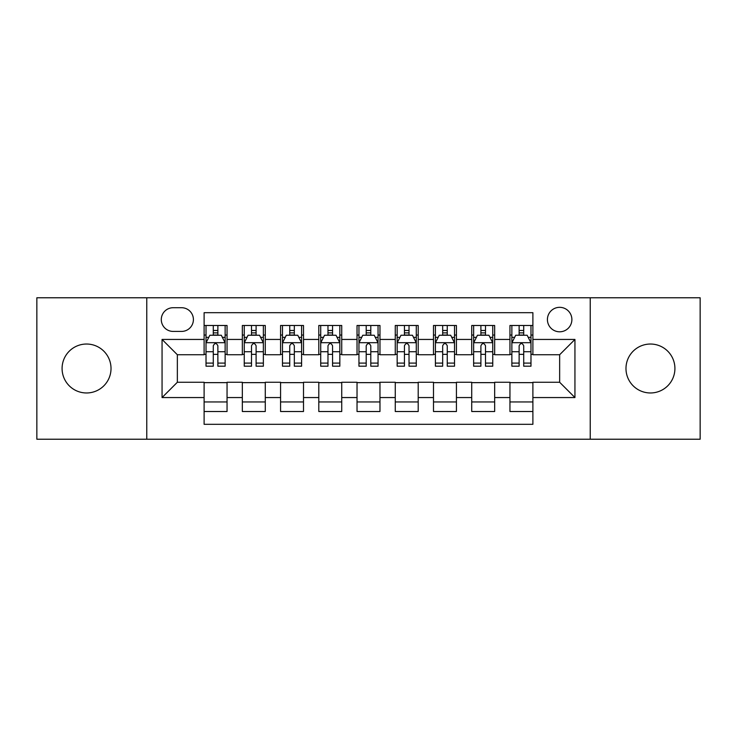<?xml version="1.0" encoding="UTF-8"?>
<svg xmlns="http://www.w3.org/2000/svg" width="737" height="737" viewBox="0 0 737 737"><rect width="100%" height="100%" fill="white"/><g stroke="black" fill="none" stroke-linecap="round" stroke-linejoin="round"><path stroke-width="1.11" d="M650.449 344.032A24.468 24.468 0 0 0 625.98 368.5A24.468 24.468 0 0 0 650.449 392.968A24.468 24.468 0 0 0 674.917 368.5A24.468 24.468 0 0 0 650.449 344.032M86.551 344.032A24.468 24.468 0 0 0 62.083 368.5A24.468 24.468 0 0 0 86.551 392.968A24.468 24.468 0 0 0 111.02 368.5A24.468 24.468 0 0 0 86.551 344.032M559.65 307.329A12.234 12.234 0 0 0 547.416 319.563A12.234 12.234 0 0 0 559.65 331.797A12.234 12.234 0 0 0 571.884 319.563A12.234 12.234 0 0 0 559.65 307.329M590.236 439.224L700.15 439.224L700.15 297.776L590.236 297.776L590.236 439.224L146.764 439.224L146.764 297.776L36.85 297.776L36.85 439.224L146.764 439.224M532.888 325.487L509.949 325.487L509.949 339.444L494.665 339.444L494.665 354.737L509.949 354.737L509.949 339.444M494.665 339.444L494.665 325.487L471.726 325.487L471.726 339.444L456.433 339.444L456.433 354.737L471.726 354.737L471.726 339.444M456.433 339.444L456.433 325.487L433.494 325.487L433.494 339.444L418.201 339.444L418.201 354.737L433.494 354.737L433.494 339.444M418.201 339.444L418.201 325.487L395.262 325.487L395.262 339.444L379.97 339.444L379.97 354.737L395.262 354.737L395.262 339.444M379.97 339.444L379.97 325.487L357.03 325.487L357.03 339.444L341.738 339.444L341.738 354.737L357.03 354.737L357.03 339.444M341.738 339.444L341.738 325.487L318.799 325.487L318.799 339.444L303.506 339.444L303.506 354.737L318.799 354.737L318.799 339.444M303.506 339.444L303.506 325.487L280.567 325.487L280.567 339.444L265.274 339.444L265.274 354.737L280.567 354.737L280.567 339.444M265.274 339.444L265.274 325.487L242.335 325.487L242.335 354.737L227.051 354.737L227.051 325.487L204.112 325.487M204.112 411.513L227.051 411.513L227.051 382.263L242.335 382.263L242.335 411.513L265.274 411.513L265.274 382.263L280.567 382.263L280.567 397.556L265.274 397.556M280.567 397.556L280.567 411.513L303.506 411.513L303.506 382.263L318.799 382.263L318.799 397.556L303.506 397.556M318.799 397.556L318.799 411.513L341.738 411.513L341.738 382.263L357.03 382.263L357.03 397.556L341.738 397.556M357.03 397.556L357.03 411.513L379.97 411.513L379.97 382.263L395.262 382.263L395.262 397.556L379.97 397.556M395.262 397.556L395.262 411.513L418.201 411.513L418.201 382.263L433.494 382.263L433.494 397.556L418.201 397.556M433.494 397.556L433.494 411.513L456.433 411.513L456.433 382.263L471.726 382.263L471.726 397.556L456.433 397.556M471.726 397.556L471.726 411.513L494.665 411.513L494.665 382.263L509.949 382.263L509.949 397.556L494.665 397.556M173.14 331.42L181.551 331.42A11.847 11.847 0 0 0 193.407 319.563A11.847 11.847 0 0 0 181.551 307.716L173.14 307.716A11.847 11.847 0 0 0 161.292 319.563A11.847 11.847 0 0 0 173.14 331.42M590.236 297.776L146.764 297.776M532.888 339.444L532.888 312.681L204.112 312.681L204.112 354.737L177.35 354.737L177.35 382.263L204.112 382.263L204.112 424.319L532.888 424.319L532.888 382.263L559.65 382.263L559.65 354.737L532.888 354.737L532.888 339.444L574.943 339.444L574.943 397.556L532.888 397.556M204.112 397.556L162.057 397.556L162.057 339.444L204.112 339.444M509.949 397.556L509.949 411.513L532.888 411.513M204.112 335.049L206.019 335.049M213.288 335.049L217.876 335.049M225.135 335.049L227.051 335.049M204.112 354.359L206.019 354.359M213.288 354.359L217.876 354.359M225.135 354.359L227.051 354.359M204.112 382.641L227.051 382.641M204.112 401.951L227.051 401.951M242.335 354.359L244.251 354.359M251.51 354.359L256.098 354.359M263.367 354.359L265.274 354.359M242.335 335.049L244.251 335.049M251.51 335.049L256.098 335.049M263.367 335.049L265.274 335.049M242.335 382.641L265.274 382.641M242.335 401.951L265.274 401.951M280.567 382.641L303.506 382.641M280.567 401.951L303.506 401.951M280.567 335.049L282.483 335.049M289.742 335.049L294.33 335.049M301.599 335.049L303.506 335.049M280.567 354.359L282.483 354.359M289.742 354.359L294.33 354.359M301.599 354.359L303.506 354.359M318.799 382.641L341.738 382.641M318.799 401.951L341.738 401.951M318.799 335.049L320.715 335.049M327.974 335.049L332.562 335.049M339.831 335.049L341.738 335.049M318.799 354.359L320.715 354.359M327.974 354.359L332.562 354.359M339.831 354.359L341.738 354.359M357.03 382.641L379.97 382.641M357.03 401.951L379.97 401.951M357.03 335.049L358.947 335.049M366.206 335.049L370.794 335.049M378.053 335.049L379.97 335.049M357.03 354.359L358.947 354.359M366.206 354.359L370.794 354.359M378.053 354.359L379.97 354.359M395.262 382.641L418.201 382.641M395.262 401.951L418.201 401.951M395.262 335.049L397.169 335.049M404.438 335.049L409.026 335.049M416.285 335.049L418.201 335.049M395.262 354.359L397.169 354.359M404.438 354.359L409.026 354.359M416.285 354.359L418.201 354.359M433.494 382.641L456.433 382.641M433.494 401.951L456.433 401.951M433.494 335.049L435.401 335.049M442.67 335.049L447.258 335.049M454.517 335.049L456.433 335.049M433.494 354.359L435.401 354.359M442.67 354.359L447.258 354.359M454.517 354.359L456.433 354.359M471.726 382.641L494.665 382.641M471.726 401.951L494.665 401.951M471.726 335.049L473.633 335.049M480.902 335.049L485.49 335.049M492.749 335.049L494.665 335.049M471.726 354.359L473.633 354.359M480.902 354.359L485.49 354.359M492.749 354.359L494.665 354.359M509.949 382.641L532.888 382.641M509.949 401.951L532.888 401.951M509.949 335.049L511.865 335.049M519.124 335.049L523.712 335.049M530.981 335.049L532.888 335.049M509.949 354.359L511.865 354.359M519.124 354.359L523.712 354.359M530.981 354.359L532.888 354.359M177.35 354.737L162.057 339.444M177.35 382.263L162.057 397.556M574.943 339.444L559.65 354.737M574.943 397.556L559.65 382.263M217.876 330.462L213.288 330.462M225.135 363.092L217.876 363.092L217.876 366.206L225.135 366.206L225.135 342.889L221.312 335.243L209.842 335.243L206.019 342.889L206.019 366.206L213.288 366.206L213.288 363.092L206.019 363.092M206.019 342.889L206.019 325.487M225.135 342.889L225.135 325.487M213.288 335.243L213.288 325.487M217.876 325.487L217.876 335.243M217.876 363.092L217.876 345.754C216.346 342.806 214.817 342.806 213.288 345.754L213.288 363.092M256.098 330.462L251.51 330.462M263.367 363.092L256.098 363.092L256.098 366.206L263.367 366.206L263.367 342.889L259.544 335.243L248.074 335.243L244.251 342.889L244.251 366.206L251.51 366.206L251.51 363.092L244.251 363.092M244.251 342.889L244.251 325.487M263.367 342.889L263.367 325.487M251.51 335.243L251.51 325.487M256.098 325.487L256.098 335.243M256.098 363.092L256.098 345.754C254.578 342.806 253.049 342.806 251.51 345.754L251.51 363.092M294.33 330.462L289.742 330.462M301.599 363.092L294.33 363.092L294.33 366.206L301.599 366.206L301.599 342.889L297.776 335.243L286.306 335.243L282.483 342.889L282.483 366.206L289.742 366.206L289.742 363.092L282.483 363.092M282.483 342.889L282.483 325.487M301.599 342.889L301.599 325.487M289.742 335.243L289.742 325.487M294.33 325.487L294.33 335.243M294.33 363.092L294.33 345.754C292.81 342.806 291.281 342.806 289.742 345.754L289.742 363.092M332.562 330.462L327.974 330.462M339.831 363.092L332.562 363.092L332.562 366.206L339.831 366.206L339.831 342.889L336.008 335.243L324.538 335.243L320.715 342.889L320.715 366.206L327.974 366.206L327.974 363.092L320.715 363.092M320.715 342.889L320.715 325.487M339.831 342.889L339.831 325.487M327.974 335.243L327.974 325.487M332.562 325.487L332.562 335.243M332.562 363.092L332.562 345.754C331.033 342.806 329.503 342.806 327.974 345.754L327.974 363.092M370.794 330.462L366.206 330.462M378.053 363.092L370.794 363.092L370.794 366.206L378.053 366.206L378.053 342.889L374.23 335.243L362.77 335.243L358.947 342.889L358.947 366.206L366.206 366.206L366.206 363.092L358.947 363.092M358.947 342.889L358.947 325.487M378.053 342.889L378.053 325.487M366.206 335.243L366.206 325.487M370.794 325.487L370.794 335.243M370.794 363.092L370.794 345.754C369.265 342.806 367.735 342.806 366.206 345.754L366.206 363.092M409.026 330.462L404.438 330.462M416.285 363.092L409.026 363.092L409.026 366.206L416.285 366.206L416.285 342.889L412.462 335.243L400.992 335.243L397.169 342.889L397.169 366.206L404.438 366.206L404.438 363.092L397.169 363.092M397.169 342.889L397.169 325.487M416.285 342.889L416.285 325.487M404.438 335.243L404.438 325.487M409.026 325.487L409.026 335.243M409.026 363.092L409.026 345.754C407.497 342.806 405.967 342.806 404.438 345.754L404.438 363.092M447.258 330.462L442.67 330.462M454.517 363.092L447.258 363.092L447.258 366.206L454.517 366.206L454.517 342.889L450.694 335.243L439.224 335.243L435.401 342.889L435.401 366.206L442.67 366.206L442.67 363.092L435.401 363.092M435.401 342.889L435.401 325.487M454.517 342.889L454.517 325.487M442.67 335.243L442.67 325.487M447.258 325.487L447.258 335.243M447.258 363.092L447.258 345.754C445.728 342.806 444.199 342.806 442.67 345.754L442.67 363.092M485.49 330.462L480.902 330.462M492.749 363.092L485.49 363.092L485.49 366.206L492.749 366.206L492.749 342.889L488.926 335.243L477.456 335.243L473.633 342.889L473.633 366.206L480.902 366.206L480.902 363.092L473.633 363.092M473.633 342.889L473.633 325.487M492.749 342.889L492.749 325.487M480.902 335.243L480.902 325.487M485.49 325.487L485.49 335.243M485.49 363.092L485.49 345.754C483.96 342.806 482.431 342.806 480.902 345.754L480.902 363.092M523.712 330.462L519.124 330.462M530.981 363.092L523.712 363.092L523.712 366.206L530.981 366.206L530.981 342.889L527.158 335.243L515.688 335.243L511.865 342.889L511.865 366.206L519.124 366.206L519.124 363.092L511.865 363.092M511.865 342.889L511.865 325.487M530.981 342.889L530.981 325.487M519.124 335.243L519.124 325.487M523.712 325.487L523.712 335.243M523.712 363.092L523.712 345.754C522.192 342.806 520.663 342.806 519.124 345.754L519.124 363.092M242.335 397.556L227.051 397.556M242.335 339.444L227.051 339.444M225.043 342.696L206.111 342.696M206.019 337.343L208.792 337.343M222.362 337.343L225.135 337.343M213.288 351.742L206.019 351.742M225.135 351.742L217.876 351.742M217.876 332.894L213.288 332.894M263.275 342.696L244.343 342.696M244.251 337.343L247.024 337.343M260.594 337.343L263.367 337.343M251.51 351.742L244.251 351.742M263.367 351.742L256.098 351.742M256.098 332.894L251.51 332.894M301.497 342.696L282.575 342.696M282.483 337.343L285.256 337.343M298.826 337.343L301.599 337.343M289.742 351.742L282.483 351.742M301.599 351.742L294.33 351.742M294.33 332.894L289.742 332.894M339.729 342.696L320.807 342.696M320.715 337.343L323.479 337.343M337.058 337.343L339.831 337.343M327.974 351.742L320.715 351.742M339.831 351.742L332.562 351.742M332.562 332.894L327.974 332.894M377.961 342.696L359.039 342.696M358.947 337.343L361.71 337.343M375.29 337.343L378.053 337.343M366.206 351.742L358.947 351.742M378.053 351.742L370.794 351.742M370.794 332.894L366.206 332.894M416.193 342.696L397.271 342.696M397.169 337.343L399.942 337.343M413.521 337.343L416.285 337.343M404.438 351.742L397.169 351.742M416.285 351.742L409.026 351.742M409.026 332.894L404.438 332.894M454.425 342.696L435.503 342.696M435.401 337.343L438.174 337.343M451.744 337.343L454.517 337.343M442.67 351.742L435.401 351.742M454.517 351.742L447.258 351.742M447.258 332.894L442.67 332.894M492.657 342.696L473.725 342.696M473.633 337.343L476.406 337.343M489.976 337.343L492.749 337.343M480.902 351.742L473.633 351.742M492.749 351.742L485.49 351.742M485.49 332.894L480.902 332.894M530.889 342.696L511.957 342.696M511.865 337.343L514.638 337.343M528.208 337.343L530.981 337.343M519.124 351.742L511.865 351.742M530.981 351.742L523.712 351.742M523.712 332.894L519.124 332.894"/></g></svg>

